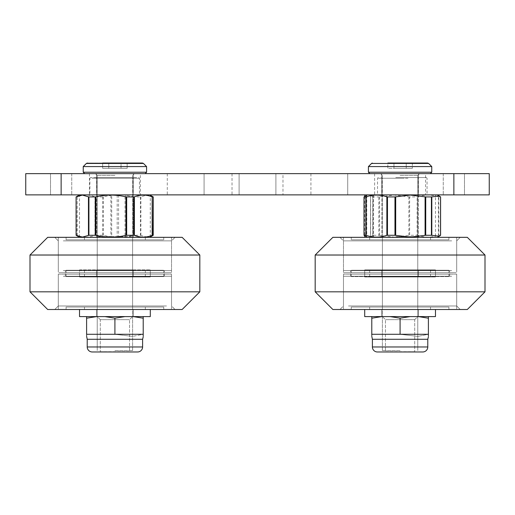 <?xml version="1.0" encoding="UTF-8"?>
<svg xmlns="http://www.w3.org/2000/svg" width="515" height="515" viewBox="0 0 515 515"><rect width="100%" height="100%" fill="white"/><g stroke="black" fill="none" stroke-linecap="round" stroke-linejoin="round"><path stroke-width="0.39" stroke-dasharray="2.58 1.93" d="M347.722 173.645L310.925 173.645L347.722 173.645L310.925 173.645L347.722 173.645L310.925 173.645L347.722 173.645L347.722 194.876L310.925 194.876L347.722 194.876L310.925 194.876L347.722 194.876L310.925 194.876L347.722 194.876L347.722 173.645L347.722 194.876M310.925 173.645L310.925 194.876M425.564 173.645L374.611 173.645L425.564 173.645L425.564 194.876L374.611 194.876L425.564 194.876M374.611 173.645L374.611 194.876M204.075 173.645L167.278 173.645L204.075 173.645L167.278 173.645L204.075 173.645L167.278 173.645L204.075 173.645L204.075 194.876L167.278 194.876L204.075 194.876L167.278 194.876L204.075 194.876L167.278 194.876L204.075 194.876L204.075 173.645L204.075 194.876M167.278 173.645L167.278 194.876M140.389 173.645L89.436 173.645L140.389 173.645L140.389 194.876L89.436 194.876L140.389 194.876M89.436 173.645L89.436 194.876M275.898 173.645L275.898 194.876L239.102 194.876L275.898 194.876L239.102 194.876L275.898 194.876L239.102 194.876L275.898 194.876L239.102 194.876L275.898 194.876L275.898 173.645L275.898 194.876L275.898 173.645L239.102 173.645L239.102 194.876L239.102 173.645L275.898 173.645L239.102 173.645L275.898 173.645L239.102 173.645L239.102 194.876L239.102 173.645L275.898 173.645M282.973 173.645L232.027 173.645L282.973 173.645L282.973 194.876L232.027 194.876L282.973 194.876M232.027 173.645L232.027 194.876M418.489 173.645L418.489 194.876L381.692 194.876L418.489 194.876L381.692 194.876L418.489 194.876L418.489 173.645L381.692 173.645L381.692 194.876L381.692 173.645L418.489 173.645L381.692 173.645L418.489 173.645L418.489 194.876M133.308 173.645L133.308 194.876L96.511 194.876L133.308 194.876L96.511 194.876L133.308 194.876L133.308 173.645L96.511 173.645L96.511 194.876L96.511 173.645L133.308 173.645L96.511 173.645L133.308 173.645L133.308 194.876M61.13 194.876L61.13 173.645L25.75 173.645L25.75 194.876L489.25 194.876L489.25 173.645L453.87 173.645L453.87 194.876M61.13 173.645L453.87 173.645M464.485 173.645L443.254 173.645L464.485 173.645L443.254 173.645L464.485 173.645L443.254 173.645L464.485 173.645L464.485 194.876L443.254 194.876L464.485 194.876L443.254 194.876L464.485 194.876L443.254 194.876L464.485 194.876L464.485 173.645M50.515 173.645L71.746 173.645L50.515 173.645L71.746 173.645L50.515 173.645L71.746 173.645L50.515 173.645L50.515 194.876L71.746 194.876L50.515 194.876L71.746 194.876L50.515 194.876L71.746 194.876L50.515 194.876L50.515 173.645M96.511 173.645L96.511 194.876M381.692 173.645L381.692 194.876M443.254 173.645L443.254 194.876L443.254 173.645M71.746 173.645L71.746 194.876L71.746 173.645M400.091 173.645L369.834 173.645L400.091 173.645M400.091 163.03L427.63 163.03M368.425 166.57L431.757 166.57L368.425 166.57L431.757 166.57L431.757 172.229L368.425 172.229L400.091 172.229L368.425 172.229L368.425 166.57L371.547 163.448L428.628 163.448L371.547 163.448L428.628 163.448L431.757 166.57M400.091 350.554L382.4 350.554L400.091 350.554M412.348 163.03L387.834 163.03L387.834 168.341L406.219 168.341L387.834 168.341L387.834 163.03L393.962 163.03L393.962 168.341L412.348 168.341L393.962 168.341L393.962 163.03L406.219 163.03L406.219 168.341L412.348 168.341L406.219 168.341L406.219 163.03L412.348 163.03L412.348 168.341L412.348 163.03L387.834 163.03M395.752 177.54L419.017 177.54L395.752 177.54M404.262 178.248L381.866 178.248L404.262 178.248M396.782 177.54L426.349 177.54L396.782 177.54M407.957 178.248L377.521 178.248L407.957 178.248M404.423 237.331L381.158 237.331L404.423 237.331M395.919 236.623L418.309 236.623L395.919 236.623M396.621 194.876L427.057 194.876L396.621 194.876M365.335 236.224L366.77 236.932L366.77 195.269L367.259 194.876L437.319 194.876L370.961 194.876L370.626 195.269L370.626 236.932L370.961 237.331L373.362 237.331L367.259 237.331L437.319 237.331L370.961 237.331M438.754 196.923L440.544 196.923L440.544 235.284L438.754 235.284L438.754 196.923L438.407 196.859C431.538 194.509 424.643 194.509 417.729 196.859L417.105 196.923L417.105 235.284L409.618 235.284L409.618 196.923L417.105 196.923M409.618 196.923L394.187 195.076L378.853 196.923L378.853 235.284L373.15 235.284L373.15 196.923L378.853 196.923M373.15 196.923L370.594 195.539L370.594 236.668L373.15 235.284M367.523 237.331L366.77 236.932M378.853 235.284L394.187 237.125L409.618 235.284M417.105 235.284L417.729 235.349C424.598 237.698 431.493 237.698 438.407 235.349L438.754 235.284M366.77 195.269L365.335 195.983M370.961 194.876L367.523 194.876M373.362 194.876L373.362 237.331M372.95 194.876L372.95 237.331M435.465 269.886L364.704 269.886L435.471 269.886L364.704 269.886L435.465 269.886L435.471 276.961L364.704 276.961L435.471 276.961L435.471 269.886M381.692 276.961L418.489 276.961L381.692 276.961L418.489 276.961L381.692 276.961L381.692 269.886L418.489 269.886L381.692 269.886L418.489 269.886L381.692 269.886L381.692 276.961M456.689 274.128L343.479 274.128L456.689 274.128M456.689 309.509L343.479 309.509L456.689 309.509M351.269 309.509L448.913 309.509L351.262 309.509L351.262 307.037L448.913 307.037L351.262 307.037L351.262 309.509M430.514 307.037L369.661 307.037L430.514 307.037L369.661 307.037L430.514 307.037L430.514 309.509L369.661 309.509L430.514 309.509L369.661 309.509L430.514 309.509L430.514 307.037M382.4 309.509L417.781 309.509L382.4 309.509L417.781 309.509L382.4 309.509L382.4 274.128L417.781 274.128L382.4 274.128L417.781 274.128L382.4 274.128L382.4 309.509M430.514 274.128L369.661 274.128L430.514 274.128L369.661 274.128L430.514 274.128L430.514 276.607L369.661 276.607L430.514 276.607L369.661 276.607L430.514 276.607L430.514 274.128M351.269 276.607L448.913 276.607L351.262 276.607L351.262 274.128L448.913 274.128L351.262 274.128L351.262 276.607M456.103 237.331L343.479 237.331L456.103 237.331M456.103 272.712L343.479 272.712L456.103 272.712M351.777 272.712L448.913 272.712L351.777 272.712M351.777 270.24L448.913 270.24L351.777 270.24M430.192 270.24L369.661 270.24L430.192 270.24M430.192 272.712L369.661 272.712L430.192 272.712M382.587 272.712L417.781 272.712L382.587 272.712M382.587 237.331L417.781 237.331L382.587 237.331M430.192 237.331L369.661 237.331L430.192 237.331M430.192 239.81L369.661 239.81L430.192 239.81M351.777 239.81L448.913 239.81L351.777 239.81M351.777 237.331L448.913 237.331L351.777 237.331M345.262 237.331L460.236 237.331L345.262 237.331M451.687 240.872L343.479 240.872L451.687 240.872M454.912 309.509L339.939 309.509L454.912 309.509M348.488 305.974L456.702 305.974L348.488 305.974M338.812 237.331L467.311 237.331L338.812 237.331M485.001 255.022L467.311 237.331L332.864 237.331L315.174 255.022L485.001 255.022L315.174 255.022L485.001 255.022L485.001 291.818L315.174 291.818L485.001 291.818L315.174 291.818L332.864 309.509L467.311 309.509L332.864 309.509L467.311 309.509L485.001 291.818M445.237 270.594L350.554 270.594L445.237 270.594M354.938 276.252L449.621 276.252L354.938 276.252M451.687 276.252L343.479 276.252L451.687 276.252M451.687 270.594L343.479 270.594L451.687 270.594M414.717 319.654L417.781 316.59L382.4 316.59L417.781 316.59L382.4 316.59L417.781 316.59L414.717 319.654L385.458 319.654L382.4 316.59L385.458 319.654L385.458 351.739L414.948 351.97L385.226 351.97L414.948 351.97L385.226 351.97L414.948 351.97L385.226 351.97L414.948 351.97L385.226 351.97L414.717 351.739L385.458 351.739L385.458 319.654L414.717 319.654L414.717 351.739L414.717 319.654L385.458 319.654L414.717 319.654M371.785 334.641L371.785 334.28C371.785 337.01 371.785 337.01 371.785 334.28L371.785 316.59L371.785 318.193L381.789 316.59L371.785 318.193L371.785 334.28L400.091 334.28L417.781 336.398L400.091 334.28L371.785 334.28L400.091 334.28L400.091 318.193L390.074 316.59L410.101 316.59L400.091 318.193L390.074 316.59L381.789 316.59L371.785 318.193L371.785 316.59L410.101 316.59L390.074 316.59L400.091 318.193L410.101 316.59L428.396 316.59L428.396 318.193L418.386 316.59L410.101 316.59L400.091 318.193L400.091 334.28L428.396 334.28C428.396 337.01 428.396 337.01 428.396 334.28L417.884 336.379L428.396 334.28L428.396 318.193L418.386 316.59L428.396 316.59L418.386 316.59L428.396 318.193L428.396 316.59L428.396 334.28L428.396 318.193M372.397 339.282L427.778 339.282L427.778 346.968L372.397 346.968L372.397 339.282L400.091 339.282L372.397 339.282L371.785 336.224M371.785 336.134L371.785 335.452L371.785 336.134M371.785 335.065L371.785 334.679L371.785 335.065M422.783 351.97L377.398 351.97A5.002 5.002 0 0 1 372.397 346.968L427.778 346.968L372.397 346.968M428.39 334.995L428.396 335.503M427.778 339.282L400.091 339.282L427.778 339.282L428.396 336.16M381.866 194.876L418.309 194.876L381.866 194.876L381.866 237.331L418.309 237.331L381.866 237.331M418.309 194.876L418.309 237.331M435.471 194.876L364.704 194.876L435.471 194.876L435.471 237.331L364.704 237.331L435.471 237.331M364.704 196.382L364.704 235.825M132.213 177.54L95.983 177.54L132.213 177.54M98.262 178.248L133.134 178.248L98.262 178.248M136.655 177.54L90.608 177.54L136.655 177.54M92.037 178.248L139.436 178.248L92.037 178.248M97.612 237.331L133.842 237.331L97.612 237.331M131.563 236.623L96.691 236.623L131.563 236.623M137.305 194.876L89.9 194.876L137.305 194.876M111.71 195.269L102.665 196.923L102.665 235.284L111.71 236.932L111.71 195.269L112.379 194.876L79.638 194.876L149.698 194.876L124.237 194.876L125.023 195.269L125.023 236.932L124.237 237.331L79.638 237.331L124.237 237.331M153.245 196.923L147.007 195.076L140.415 196.923L140.415 235.284L134.093 235.284L134.093 196.923L140.415 196.923M134.093 196.923L125.023 195.269M76.915 235.284L77.179 235.349C83.082 237.698 89.005 237.698 94.947 235.349L95.52 235.284L95.52 196.923L94.947 196.859C89.044 194.509 83.121 194.509 77.179 196.859L76.915 235.284L76.091 235.284M102.665 235.284L95.52 235.284M112.379 237.331L111.71 236.932M140.415 235.284L147.007 237.125L153.135 235.349L153.135 196.859M125.023 236.932L134.093 235.284M95.52 196.923L102.665 196.923M76.091 196.923L76.915 196.923M124.237 194.876L112.379 194.876M118.579 194.876L118.579 237.331M117.175 194.876L117.175 237.331M406.219 163.03L406.219 168.341L406.219 163.03M393.962 163.03L393.962 168.341L393.962 163.03M371.785 336.881L371.785 336.16M428.396 316.59L371.785 316.59M371.785 318.193L371.785 334.28M381.789 316.59L390.074 316.59M400.091 318.193L400.091 334.28M410.101 316.59L418.386 316.59M364.704 276.961L364.704 269.886L364.704 276.961M455.801 237.331L343.479 237.331L455.801 237.331M455.801 272.712L343.479 272.712L455.801 272.712M352.035 272.712L448.913 272.712L352.035 272.712M352.035 270.24L448.913 270.24L352.035 270.24M430.031 270.24L369.661 270.24L430.031 270.24M430.031 272.712L369.661 272.712L430.031 272.712M382.677 272.712L417.781 272.712L382.677 272.712M382.677 237.331L417.781 237.331L382.677 237.331M430.031 237.331L369.661 237.331L430.031 237.331M430.031 239.81L369.661 239.81L430.031 239.81M352.035 239.81L448.913 239.81L352.035 239.81M352.035 237.331L448.913 237.331L352.035 237.331M346.106 237.331L460.236 237.331L346.106 237.331M450.895 240.872L343.479 240.872L450.895 240.872M454.069 309.509L339.939 309.509L454.069 309.509M349.279 305.974L456.702 305.974L349.279 305.974M444.542 270.594L350.554 270.594L444.542 270.594M355.633 276.252L449.621 276.252L355.633 276.252M450.895 276.252L343.479 276.252L450.895 276.252M450.895 270.594L343.479 270.594L450.895 270.594M114.909 173.645L145.166 173.645L114.909 173.645M142.455 163.03L102.652 163.03L108.781 163.03L102.652 163.03L102.652 168.341L127.166 168.341L102.652 168.341L127.166 168.341L102.652 168.341L102.652 163.03L121.038 163.03L108.781 163.03L108.781 168.341L108.781 163.03L102.652 163.03M114.909 166.57L146.575 166.57L114.909 166.57L146.575 166.57L146.575 172.229L83.243 172.229L146.575 172.229L83.243 172.229L83.243 166.57L114.909 166.57M114.909 350.554L132.6 350.554L114.909 350.554M121.038 163.03L127.166 163.03L121.038 163.03L121.038 168.341L121.038 163.03L108.781 163.03L127.166 163.03L127.166 168.341L127.166 163.03L121.038 163.03L121.038 168.341L121.038 163.03M100.283 319.654L97.219 316.59L132.6 316.59L97.219 316.59L132.6 316.59L97.219 316.59L100.283 319.654L129.542 319.654L132.6 316.59L129.542 319.654L129.542 351.739L100.052 351.97L129.774 351.97L100.052 351.97L129.774 351.97L100.052 351.97L129.774 351.97L100.052 351.97L129.774 351.97L100.283 351.739L129.542 351.739L129.542 319.654L100.283 319.654L100.283 351.739L100.283 319.654L129.542 319.654L100.283 319.654M143.215 334.995L143.215 335.503M86.604 336.224L87.222 339.282L142.604 339.282L87.222 339.282L142.604 339.282L143.215 336.16M114.909 334.28L132.6 336.398L114.909 334.28L86.604 334.28L114.909 334.28L114.909 318.193L104.899 316.59L124.926 316.59L86.604 316.59L96.614 316.59L86.604 318.193L86.604 316.59L86.604 334.28L143.215 334.28C143.215 337.01 143.215 337.01 143.215 334.28L132.709 336.379L143.215 334.28L143.215 318.193L133.211 316.59L143.215 316.59L124.926 316.59L114.909 318.193L124.926 316.59L133.211 316.59L143.215 318.193L143.215 316.59L143.215 318.193L133.211 316.59L143.215 316.59L104.899 316.59L114.909 318.193L104.899 316.59L124.926 316.59L114.909 318.193L114.909 334.28L114.909 318.193M137.602 351.97L92.217 351.97A5.002 5.002 0 0 1 87.222 346.968L142.604 346.968L87.222 346.968L142.604 346.968L142.604 339.282M86.604 336.134L86.604 335.452L86.604 336.134M86.61 335.065L86.604 334.679L86.61 335.065M96.614 316.59L86.604 316.59L96.614 316.59L86.604 318.193L96.614 316.59L104.899 316.59M79.535 269.886L150.296 269.886L79.529 269.886L79.529 276.961L150.296 276.961L79.529 276.961L150.296 276.961L79.535 276.961L79.529 269.886M133.308 276.961L96.511 276.961L133.308 276.961L96.511 276.961L133.308 276.961L133.308 269.886L96.511 269.886L133.308 269.886L96.511 269.886L133.308 269.886L133.308 276.961M58.311 274.128L171.521 274.128L58.311 274.128M58.311 309.509L171.521 309.509L58.311 309.509M163.731 309.509L66.087 309.509L163.738 309.509L66.087 309.509L163.731 309.509L163.738 307.037L66.087 307.037L163.738 307.037L66.087 307.037L163.731 307.037L163.738 309.509M84.486 307.037L145.339 307.037L84.486 307.037L145.339 307.037L84.486 307.037L84.486 309.509L145.339 309.509L84.486 309.509L145.339 309.509L84.486 309.509L84.486 307.037M132.6 309.509L97.219 309.509L132.6 309.509L97.219 309.509L132.6 309.509L132.6 274.128L97.219 274.128L132.6 274.128L97.219 274.128L132.6 274.128L132.6 309.509M84.486 274.128L145.339 274.128L84.486 274.128L145.339 274.128L84.486 274.128L84.486 276.607L145.339 276.607L84.486 276.607L145.339 276.607L84.486 276.607L84.486 274.128M163.731 276.607L66.087 276.607L163.738 276.607L66.087 276.607L163.731 276.607L163.738 274.128L66.087 274.128L163.738 274.128L66.087 274.128L163.731 274.128L163.738 276.607M59.199 237.331L171.521 237.331L59.199 237.331M59.199 272.712L171.521 272.712L59.199 272.712M162.965 272.712L66.087 272.712L162.965 272.712M162.965 270.24L66.087 270.24L162.965 270.24M84.969 270.24L145.339 270.24L84.969 270.24M84.969 272.712L145.339 272.712L84.969 272.712M132.323 272.712L97.219 272.712L132.323 272.712M132.323 237.331L97.219 237.331L132.323 237.331M84.969 237.331L145.339 237.331L84.969 237.331M84.969 239.81L145.339 239.81L84.969 239.81M162.965 239.81L66.087 239.81L162.965 239.81M162.965 237.331L66.087 237.331L162.965 237.331M168.894 237.331L54.764 237.331L168.894 237.331M64.105 240.872L171.521 240.872L64.105 240.872M60.931 309.509L175.061 309.509L60.931 309.509M165.721 305.974L58.298 305.974L165.721 305.974M199.826 255.022L182.136 237.331L47.689 237.331L182.136 237.331L47.689 237.331L29.999 255.022L199.826 255.022L29.999 255.022L199.826 255.022L199.826 291.818L29.999 291.818L199.826 291.818L29.999 291.818L29.999 255.022M54.577 309.509L182.136 309.509L54.577 309.509M70.458 270.594L164.446 270.594L70.458 270.594M159.367 276.252L65.379 276.252L159.367 276.252M64.105 276.252L171.521 276.252L64.105 276.252M64.105 270.594L171.521 270.594L64.105 270.594M114.909 163.03L87.37 163.03L114.909 163.03M108.781 163.03L108.781 168.341L108.781 163.03M87.222 339.282L87.222 346.968M143.215 316.59L143.215 318.193M86.604 318.193L86.604 334.28C86.604 337.01 86.604 337.01 86.604 334.28L86.604 316.59M86.604 336.881L86.604 336.16M124.926 316.59L133.211 316.59M58.897 237.331L171.521 237.331L58.897 237.331M58.897 272.712L171.521 272.712L58.897 272.712M163.223 272.712L66.087 272.712L163.223 272.712M163.223 270.24L66.087 270.24L163.223 270.24M84.808 270.24L145.339 270.24L84.808 270.24M84.808 272.712L145.339 272.712L84.808 272.712M132.413 272.712L97.219 272.712L132.413 272.712M132.413 237.331L97.219 237.331L132.413 237.331M84.808 237.331L145.339 237.331L84.808 237.331M84.808 239.81L145.339 239.81L84.808 239.81M163.223 239.81L66.087 239.81L163.223 239.81M163.223 237.331L66.087 237.331L163.223 237.331M169.738 237.331L54.764 237.331L169.738 237.331M63.313 240.872L171.521 240.872L63.313 240.872M60.088 309.509L175.061 309.509L60.088 309.509M166.512 305.974L58.298 305.974L166.512 305.974M29.999 291.818L47.689 309.509L182.136 309.509L199.826 291.818M69.763 270.594L164.446 270.594L69.763 270.594M160.062 276.252L65.379 276.252L160.062 276.252M63.313 276.252L171.521 276.252L63.313 276.252M63.313 270.594L171.521 270.594L63.313 270.594M133.134 237.331L96.691 237.331L133.134 237.331L133.134 194.876L96.691 194.876L133.134 194.876M96.691 237.331L96.691 194.876M79.529 237.331L150.296 237.331L79.529 237.331M79.529 237.267L79.529 194.94M79.529 194.876L150.296 194.876L79.529 194.876M150.296 236.99L150.296 195.217M435.387 316.59L364.704 316.59L435.387 316.59M364.787 309.509L435.471 309.509L364.787 309.509M381.731 309.509L418.489 309.509L381.731 309.509M418.444 316.59L381.692 316.59L418.444 316.59M364.704 309.509L364.704 316.59L435.471 316.59L435.471 309.509M79.613 309.509L150.296 309.509L79.613 309.509M79.529 309.509L79.529 316.59L150.296 316.59L150.296 309.509M133.269 316.59L96.511 316.59L133.269 316.59M96.556 309.509L133.308 309.509L96.556 309.509M400.091 175.415L417.781 175.415L400.091 175.415M364.06 235.349L364.06 196.859M366.229 195.539L366.229 236.668M372.77 196.859L372.77 235.349M408.884 196.859L408.884 235.349M379.497 235.349L379.497 196.859M438.407 196.859L438.407 235.349M417.729 235.349L417.729 196.859M103.386 235.349L103.386 196.859M110.88 195.539L110.88 236.668M94.947 196.859L94.947 235.349M77.179 235.349L77.179 196.859M133.411 196.859L133.411 235.349M125.918 236.668L125.918 195.539M140.878 235.349L140.878 196.859M400.091 172.229L431.757 172.229L400.091 172.229M83.243 166.57L86.372 163.448L143.453 163.448L114.909 163.448L143.453 163.448L146.575 166.57M114.909 175.415L97.219 175.415L114.909 175.415M417.781 175.415L419.551 173.645L417.781 175.415L417.781 350.554L417.781 175.415M382.4 350.554L382.4 175.415L380.63 173.645L382.4 175.415L382.4 350.554M419.017 237.331L418.309 236.623L418.309 178.248L419.017 177.54M378.229 177.54L377.521 178.248L377.521 194.876M426.349 177.54L427.057 178.248L427.057 194.876M381.158 237.331L381.866 236.623L381.866 178.248L381.158 177.54M370.536 195.455L370.536 236.752M418.489 269.886L418.489 276.961L418.489 269.886M456.702 274.128L456.702 309.509L456.702 274.128M448.913 274.128L448.913 276.607L448.913 274.128M369.661 274.128L369.661 276.607L369.661 274.128M417.781 274.128L417.781 309.509L417.781 274.128M369.661 307.037L369.661 309.509L369.661 307.037M448.913 307.037L448.913 309.509L448.913 307.037M343.479 274.128L343.479 309.509L343.479 274.128M343.479 237.331L343.479 272.712L343.479 237.331M448.913 270.24L448.913 272.712L448.913 270.24M369.661 270.24L369.661 272.712L369.661 270.24M417.781 237.331L417.781 272.712L417.781 237.331M369.661 237.331L369.661 239.81L369.661 237.331M448.913 237.331L448.913 239.81L448.913 237.331M351.262 237.331L351.262 239.81L351.262 237.331M430.514 237.331L430.514 239.81L430.514 237.331M382.4 237.331L382.4 272.712L382.4 237.331M430.514 270.24L430.514 272.712L430.514 270.24M351.262 270.24L351.262 272.712L351.262 270.24M456.702 237.331L456.702 272.712L456.702 237.331M456.702 240.872L460.236 237.331L456.702 240.872L456.702 270.594L456.702 240.872M456.702 305.974L460.236 309.509L456.702 305.974L456.702 276.252L456.702 305.974M449.621 276.252L449.621 270.594L449.621 276.252M343.479 270.594L343.479 240.872L339.939 237.331L343.479 240.872L343.479 270.594M343.479 276.252L343.479 305.974L339.939 309.509L343.479 305.974L343.479 276.252M350.554 276.252L350.554 270.594L350.554 276.252M133.842 237.331L133.134 236.623L133.134 178.248L133.842 177.54M90.608 177.54L89.9 178.248L89.9 194.876M138.728 177.54L139.436 178.248L139.436 194.876M95.983 237.331L96.691 236.623L96.691 178.248L95.983 177.54M371.547 163.448L372.545 163.03M315.174 255.022L315.174 291.818M97.219 175.415L95.449 173.645L97.219 175.415L97.219 350.554L97.219 175.415M132.6 350.554L132.6 175.415L134.37 173.645L132.6 175.415L132.6 350.554M96.511 269.886L96.511 276.961L96.511 269.886M150.296 269.886L150.296 276.961L150.296 269.886M171.521 274.128L171.521 309.509L171.521 274.128M66.087 307.037L66.087 309.509L66.087 307.037M145.339 307.037L145.339 309.509L145.339 307.037M97.219 274.128L97.219 309.509L97.219 274.128M145.339 274.128L145.339 276.607L145.339 274.128M66.087 274.128L66.087 276.607L66.087 274.128M58.298 274.128L58.298 309.509L58.298 274.128M171.521 237.331L171.521 272.712L171.521 237.331M66.087 270.24L66.087 272.712L66.087 270.24M145.339 270.24L145.339 272.712L145.339 270.24M97.219 237.331L97.219 272.712L97.219 237.331M145.339 237.331L145.339 239.81L145.339 237.331M66.087 237.331L66.087 239.81L66.087 237.331M163.738 237.331L163.738 239.81L163.738 237.331M84.486 237.331L84.486 239.81L84.486 237.331M132.6 237.331L132.6 272.712L132.6 237.331M84.486 270.24L84.486 272.712L84.486 270.24M163.738 270.24L163.738 272.712L163.738 270.24M58.298 237.331L58.298 272.712L58.298 237.331M58.298 240.872L54.764 237.331L58.298 240.872L58.298 270.594L58.298 240.872M58.298 305.974L54.764 309.509L58.298 305.974L58.298 276.252L58.298 305.974M65.379 276.252L65.379 270.594L65.379 276.252M171.521 270.594L171.521 240.872L175.061 237.331L171.521 240.872L171.521 270.594M171.521 276.252L171.521 305.974L175.061 309.509L171.521 305.974L171.521 276.252M164.446 276.252L164.446 270.594L164.446 276.252M381.692 316.59L381.692 309.509L381.692 316.59M418.489 316.59L418.489 309.509L418.489 316.59M133.308 309.509L133.308 316.59L133.308 309.509M96.511 309.509L96.511 316.59L96.511 309.509"/><path stroke-width="0.77" d="M25.75 194.876L25.75 173.645L61.13 173.645L61.13 194.876L25.75 194.876M453.87 173.645L489.25 173.645L489.25 194.876L453.87 194.876L453.87 173.645L61.13 173.645M453.87 194.876L61.13 194.876M387.834 163.03L427.63 163.03L428.628 163.448L371.547 163.448L372.236 163.068M400.091 166.57L368.425 166.57L368.425 172.229L431.757 172.229L430.34 173.645L431.757 172.229L431.757 166.57L400.091 166.57M400.091 163.03L412.348 163.03M425.731 235.284L410.391 237.125L394.966 235.284L394.966 196.923L410.391 195.076L425.731 196.923L425.731 235.284L431.428 235.284L431.428 196.923L425.731 196.923M431.428 196.923L439.244 195.983L440.544 196.923L440.525 235.349L439.244 236.218L431.428 235.284M387.473 235.284L386.855 235.349C379.98 237.698 373.092 237.698 366.171 235.349L365.824 235.284L365.824 196.923L366.171 196.859C373.04 194.509 379.935 194.509 386.855 196.859L387.473 196.923L387.473 235.284L394.966 235.284M367.259 194.876L364.034 196.923L364.034 235.284L365.824 235.284M364.06 235.349L367.259 237.331M364.06 196.859L365.824 196.923M394.966 196.923L387.473 196.923M315.174 255.022L332.864 237.331L467.311 237.331L485.001 255.022L315.174 255.022L315.174 291.818L485.001 291.818L485.001 255.022M485.001 291.818L467.311 309.509L332.864 309.509L315.174 291.818M418.386 316.59L428.396 318.193L428.396 334.28C428.396 337.01 428.396 337.01 428.396 334.28L371.785 334.28C371.785 337.01 371.785 337.01 371.785 334.28L371.785 334.641M428.396 336.881L427.778 339.282L372.397 339.282L371.785 336.276M371.785 335.452L371.785 335.065L371.785 335.452M372.397 339.282L372.397 346.968A5.002 5.002 0 0 0 377.398 351.97L422.783 351.97A5.002 5.002 0 0 0 427.778 346.968A5.002 5.002 0 0 1 422.783 351.97M427.778 339.282L427.778 346.968L372.397 346.968M371.785 316.59L371.785 318.193L381.789 316.59M390.074 316.59L400.091 318.193L410.101 316.59M428.396 334.28C428.396 337.01 428.396 337.01 428.396 334.28L428.396 334.641M428.396 334.679L428.39 335.02M428.396 335.503L428.396 336.134M428.396 318.193L428.396 316.59M371.785 318.193L371.785 334.28M400.091 318.193L400.091 334.28M364.704 194.876L364.704 196.382M364.704 235.825L364.704 237.331M88.921 235.284L82.336 237.125L76.091 235.284L76.091 196.923L82.336 195.076L88.921 196.923L88.921 235.284L95.243 235.284L95.243 196.923L88.921 196.923M95.243 196.923L95.932 196.859C105.903 194.509 115.907 194.509 125.95 196.859L126.671 196.923L126.671 235.284L133.823 235.284L133.823 196.923L126.671 196.923M133.823 196.923L134.389 196.859C140.292 194.509 146.215 194.509 152.157 196.859L152.421 235.284L153.245 235.284L153.245 196.923L152.421 196.923M149.698 194.876L153.135 196.859M79.638 194.876L76.085 196.93L76.091 235.284L79.638 237.331M152.421 235.284L152.157 235.349C146.254 237.698 140.331 237.698 134.389 235.349L133.823 235.284M126.671 235.284L125.95 235.349C115.978 237.698 105.968 237.698 95.932 235.349L95.243 235.284M377.398 351.97L385.226 351.97L377.398 351.97M102.652 163.03L142.455 163.03L143.453 163.448L86.372 163.448L83.243 166.57L83.243 172.229L146.575 172.229L145.166 173.645L146.575 172.229L146.575 166.57L83.243 166.57M133.211 316.59L143.215 318.193L143.215 334.28C143.215 337.01 143.215 337.01 143.215 334.28L86.604 334.28C86.604 337.01 86.604 337.01 86.604 334.28L86.604 318.193L96.614 316.59M143.215 334.28C143.215 337.01 143.215 337.01 143.215 334.28L143.215 334.641M143.215 334.679L143.215 335.02M143.215 335.503L143.215 336.134M142.604 339.282L142.604 346.968A5.002 5.002 0 0 1 137.602 351.97L92.217 351.97A5.002 5.002 0 0 1 87.222 346.968L87.222 339.282L142.604 339.282L143.215 336.881M143.215 318.193L143.215 316.59M86.604 316.59L86.604 318.193M104.899 316.59L114.909 318.193L124.926 316.59M87.222 339.282L86.604 336.276M86.604 335.452L86.61 335.065L86.604 335.452M114.909 318.193L114.909 334.28M29.999 255.022L47.689 237.331L182.136 237.331L199.826 255.022L29.999 255.022L29.999 291.818L199.826 291.818L182.136 309.509L47.689 309.509L29.999 291.818M87.222 346.968L142.604 346.968A5.002 5.002 0 0 1 137.602 351.97M150.296 237.331L150.296 236.99M150.296 195.217L150.296 194.876M435.471 309.509L435.471 316.59L364.704 316.59L364.704 309.509M150.296 309.509L150.296 316.59L79.529 316.59L79.529 309.509M395.694 196.859L395.694 235.349M425.087 235.349L425.087 196.859M366.171 196.859L366.171 235.349M386.855 235.349L386.855 196.859M431.815 196.859L431.815 235.349M88.458 235.349L88.458 196.859M134.389 196.859L134.389 235.349M152.157 235.349L152.157 196.859M95.932 196.859L95.932 235.349M125.95 235.349L125.95 196.859M368.425 172.229L369.834 173.645L368.425 172.229M371.547 163.448L368.425 166.57M427.63 163.03L428.628 163.448L431.757 166.57M437.319 194.876L439.244 195.983M437.319 237.331L439.244 236.218M363.996 196.923L363.996 235.284M440.583 196.923L440.583 235.284M149.698 237.331L153.251 235.278L153.251 196.93M76.085 196.93L76.085 235.278M142.455 163.03L143.453 163.448L146.575 166.57M86.372 163.448L87.37 163.03L86.372 163.448M83.243 172.229L84.66 173.645L83.243 172.229M199.826 255.022L199.826 291.818"/></g></svg>
